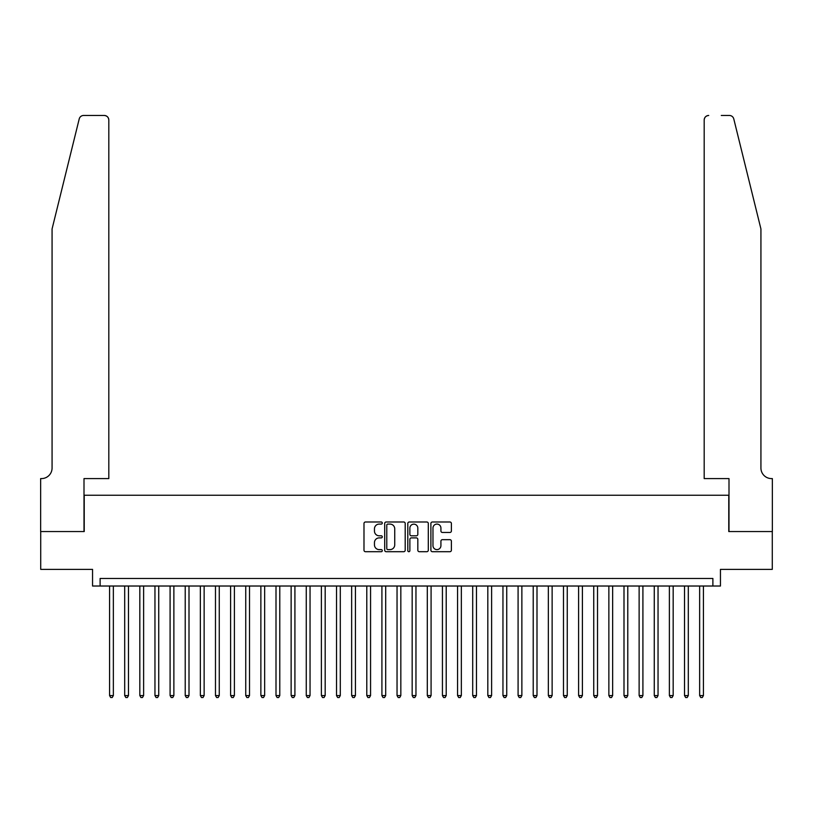 <?xml version="1.0" encoding="UTF-8"?>
<svg xmlns="http://www.w3.org/2000/svg" width="813" height="813" viewBox="0 0 813 813"><rect width="100%" height="100%" fill="white"/><g stroke="black" fill="none" stroke-linecap="round" stroke-linejoin="round"><path stroke-width="1.22" d="M382.293 523.033A1.037 1.037 0 0 0 381.256 521.997L365.474 521.997A1.484 1.484 0 0 0 363.99 523.481L363.99 550.218A1.484 1.484 0 0 0 365.474 551.702L381.256 551.702A1.037 1.037 0 0 0 382.293 550.655A1.037 1.037 0 0 0 381.256 549.618L379.214 549.618A4.756 4.756 0 0 1 374.458 544.862L374.458 542.637A4.756 4.756 0 0 1 379.214 537.891L381.256 537.891A1.037 1.037 0 0 0 382.293 536.844A1.037 1.037 0 0 0 381.256 535.808L379.214 535.808A4.756 4.756 0 0 1 374.458 531.052L374.458 528.826A4.756 4.756 0 0 1 379.214 524.08L381.256 524.08A1.037 1.037 0 0 0 382.293 523.033M449.904 532.464A1.484 1.484 0 0 0 451.388 530.98L451.388 523.481A1.484 1.484 0 0 0 449.904 521.997L432.374 521.997A1.484 1.484 0 0 0 430.89 523.481L430.89 550.218A1.484 1.484 0 0 0 432.374 551.702L449.904 551.702A1.484 1.484 0 0 0 451.388 550.218L451.388 541.153A1.484 1.484 0 0 0 449.904 539.669L442.404 539.669A1.484 1.484 0 0 0 440.92 541.153L440.92 545.645A3.974 3.974 0 0 1 436.947 549.618A3.974 3.974 0 0 1 432.973 545.645L432.973 528.044A3.974 3.974 0 0 1 436.947 524.08A3.974 3.974 0 0 1 440.92 528.044L440.92 530.98A1.484 1.484 0 0 0 442.404 532.464L449.904 532.464M712.889 586.021L720.45 586.021L720.45 569.374L772.279 569.374L772.279 531.55L728.773 531.55L728.773 495.239L84.227 495.239L84.227 531.55L40.721 531.55L40.721 569.374L92.55 569.374L92.55 586.021L712.889 586.021L712.889 578.46L100.111 578.46L100.111 586.021M405.199 523.481A1.484 1.484 0 0 0 403.715 521.997L386.195 521.997A1.484 1.484 0 0 0 384.701 523.481L384.701 550.218A1.484 1.484 0 0 0 386.195 551.702L403.715 551.702A1.484 1.484 0 0 0 405.199 550.218L405.199 523.481M409.285 521.997L426.805 521.997A1.484 1.484 0 0 1 428.299 523.481L428.299 550.218A1.484 1.484 0 0 1 426.805 551.702L419.305 551.702A1.484 1.484 0 0 1 417.821 550.218L417.821 539.375A1.484 1.484 0 0 0 416.337 537.891L411.368 537.891A1.484 1.484 0 0 0 409.874 539.375L409.874 550.655A1.037 1.037 0 0 1 408.837 551.702A1.037 1.037 0 0 1 407.801 550.655L407.801 523.481A1.484 1.484 0 0 1 409.285 521.997M387.821 524.08A1.037 1.037 0 0 0 386.785 525.117L386.785 548.582A1.037 1.037 0 0 0 387.821 549.618L389.976 549.618A4.756 4.756 0 0 0 394.732 544.862L394.732 528.826A4.756 4.756 0 0 0 389.976 524.08L387.821 524.08M417.821 528.125A3.974 3.974 0 0 0 413.847 524.151A3.974 3.974 0 0 0 409.874 528.125L409.874 534.324A1.484 1.484 0 0 0 411.368 535.808L416.337 535.808A1.484 1.484 0 0 0 417.821 534.324L417.821 528.125M109.572 586.021L109.572 695.562L113.353 695.562L113.353 586.021M113.353 695.562L112.214 697.534L110.7 697.534L109.572 695.562M79.217 118.922C80.365 116.432 80.365 116.432 79.217 118.922L52.073 228.951L52.073 468.003A10.589 10.589 0 0 1 41.483 478.593L40.65 478.593L40.65 531.55L84.003 531.55L84.003 478.593L108.81 478.593L108.81 120.009A4.543 4.543 0 0 0 104.277 115.466L83.617 115.466A4.543 4.543 0 0 0 79.217 118.922M91.717 115.466L104.277 115.466C107.011 115.761 108.525 117.275 108.81 120.009L108.81 478.593M52.073 468.003A10.589 10.589 0 0 1 41.483 478.593M752.604 195.211L733.783 118.922C732.635 116.432 732.635 116.432 733.783 118.922L760.927 228.951L760.927 468.003A10.589 10.589 0 0 0 771.517 478.593L772.35 478.593L772.35 531.55L728.997 531.55L728.997 478.593L704.19 478.593L704.19 120.009L704.19 478.593M721.283 115.466L729.383 115.466A4.543 4.543 0 0 1 733.783 118.922M708.723 115.466A4.543 4.543 0 0 0 704.19 120.009C704.475 117.275 705.989 115.761 708.723 115.466M760.927 468.003A10.589 10.589 0 0 0 771.517 478.593M124.694 586.021L124.694 695.562L128.484 695.562L128.484 586.021M128.484 695.562L127.346 697.534L125.832 697.534L124.694 695.562M139.826 586.021L139.826 695.562L143.616 695.562L143.616 586.021M143.616 695.562L142.478 697.534L140.964 697.534L139.826 695.562M154.958 586.021L154.958 695.562L158.738 695.562L158.738 586.021M158.738 695.562L157.61 697.534L156.096 697.534L154.958 695.562M170.09 586.021L170.09 695.562L173.87 695.562L173.87 586.021M173.87 695.562L172.742 697.534L171.228 697.534L170.09 695.562M185.222 586.021L185.222 695.562L189.002 695.562L189.002 586.021M189.002 695.562L187.864 697.534L186.35 697.534L185.222 695.562M200.354 586.021L200.354 695.562L204.134 695.562L204.134 586.021M204.134 695.562L202.996 697.534L201.482 697.534L200.354 695.562M215.475 586.021L215.475 695.562L219.266 695.562L219.266 586.021M219.266 695.562L218.128 697.534L216.614 697.534L215.475 695.562M230.607 586.021L230.607 695.562L234.398 695.562L234.398 586.021M234.398 695.562L233.26 697.534L231.746 697.534L230.607 695.562M245.739 586.021L245.739 695.562L249.52 695.562L249.52 586.021M249.52 695.562L248.392 697.534L246.878 697.534L245.739 695.562M260.871 586.021L260.871 695.562L264.652 695.562L264.652 586.021M264.652 695.562L263.524 697.534L262.01 697.534L260.871 695.562M276.003 586.021L276.003 695.562L279.784 695.562L279.784 586.021M279.784 695.562L278.646 697.534L277.131 697.534L276.003 695.562M291.135 586.021L291.135 695.562L294.916 695.562L294.916 586.021M294.916 695.562L293.778 697.534L292.263 697.534L291.135 695.562M306.257 586.021L306.257 695.562L310.048 695.562L310.048 586.021M310.048 695.562L308.91 697.534L307.395 697.534L306.257 695.562M321.389 586.021L321.389 695.562L325.18 695.562L325.18 586.021M325.18 695.562L324.041 697.534L322.527 697.534L321.389 695.562M336.521 586.021L336.521 695.562L340.301 695.562L340.301 586.021M340.301 695.562L339.173 697.534L337.659 697.534L336.521 695.562M351.653 586.021L351.653 695.562L355.433 695.562L355.433 586.021M355.433 695.562L354.305 697.534L352.791 697.534L351.653 695.562M366.785 586.021L366.785 695.562L370.565 695.562L370.565 586.021M370.565 695.562L369.427 697.534L367.913 697.534L366.785 695.562M381.917 586.021L381.917 695.562L385.697 695.562L385.697 586.021M385.697 695.562L384.559 697.534L383.045 697.534L381.917 695.562M397.039 586.021L397.039 695.562L400.829 695.562L400.829 586.021M400.829 695.562L399.691 697.534L398.177 697.534L397.039 695.562M412.171 586.021L412.171 695.562L415.961 695.562L415.961 586.021M415.961 695.562L414.823 697.534L413.309 697.534L412.171 695.562M427.303 586.021L427.303 695.562L431.083 695.562L431.083 586.021M431.083 695.562L429.955 697.534L428.441 697.534L427.303 695.562M442.435 586.021L442.435 695.562L446.215 695.562L446.215 586.021M446.215 695.562L445.087 697.534L443.573 697.534L442.435 695.562M457.567 586.021L457.567 695.562L461.347 695.562L461.347 586.021M461.347 695.562L460.209 697.534L458.695 697.534L457.567 695.562M472.699 586.021L472.699 695.562L476.479 695.562L476.479 586.021M476.479 695.562L475.341 697.534L473.827 697.534L472.699 695.562M487.82 586.021L487.82 695.562L491.611 695.562L491.611 586.021M491.611 695.562L490.473 697.534L488.959 697.534L487.82 695.562M502.952 586.021L502.952 695.562L506.743 695.562L506.743 586.021M506.743 695.562L505.605 697.534L504.09 697.534L502.952 695.562M518.084 586.021L518.084 695.562L521.865 695.562L521.865 586.021M521.865 695.562L520.737 697.534L519.222 697.534L518.084 695.562M533.216 586.021L533.216 695.562L536.997 695.562L536.997 586.021M536.997 695.562L535.869 697.534L534.354 697.534L533.216 695.562M548.348 586.021L548.348 695.562L552.129 695.562L552.129 586.021M552.129 695.562L550.99 697.534L549.476 697.534L548.348 695.562M563.48 586.021L563.48 695.562L567.261 695.562L567.261 586.021M567.261 695.562L566.122 697.534L564.608 697.534L563.48 695.562M578.602 586.021L578.602 695.562L582.393 695.562L582.393 586.021M582.393 695.562L581.254 697.534L579.74 697.534L578.602 695.562M593.734 586.021L593.734 695.562L597.525 695.562L597.525 586.021M597.525 695.562L596.386 697.534L594.872 697.534L593.734 695.562M608.866 586.021L608.866 695.562L612.646 695.562L612.646 586.021M612.646 695.562L611.518 697.534L610.004 697.534L608.866 695.562M623.998 586.021L623.998 695.562L627.778 695.562L627.778 586.021M627.778 695.562L626.65 697.534L625.136 697.534L623.998 695.562M639.13 586.021L639.13 695.562L642.91 695.562L642.91 586.021M642.91 695.562L641.772 697.534L640.258 697.534L639.13 695.562M654.262 586.021L654.262 695.562L658.042 695.562L658.042 586.021M658.042 695.562L656.904 697.534L655.39 697.534L654.262 695.562M669.384 586.021L669.384 695.562L673.174 695.562L673.174 586.021M673.174 695.562L672.036 697.534L670.522 697.534L669.384 695.562M684.516 586.021L684.516 695.562L688.306 695.562L688.306 586.021M688.306 695.562L687.168 697.534L685.654 697.534L684.516 695.562M699.647 586.021L699.647 695.562L703.428 695.562L703.428 586.021M703.428 695.562L702.3 697.534L700.786 697.534L699.647 695.562"/></g></svg>
